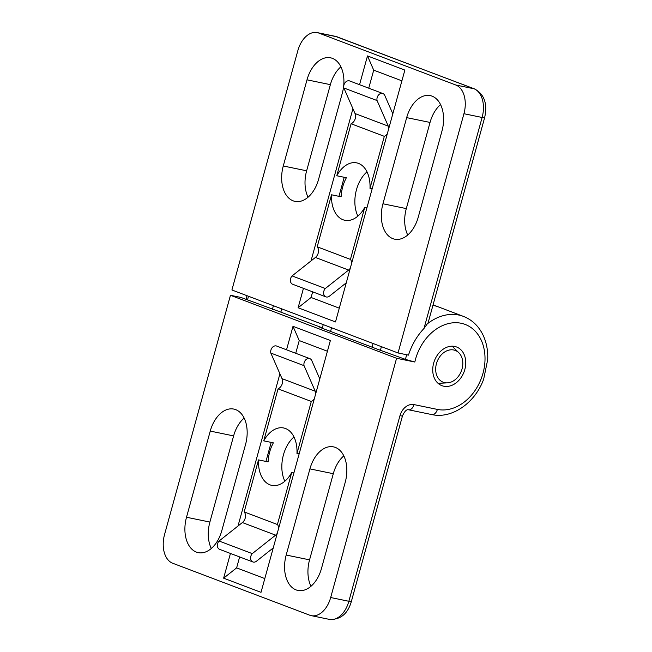 <?xml version="1.0" encoding="UTF-8"?>
<svg xmlns="http://www.w3.org/2000/svg" width="652" height="652" viewBox="0 0 652 652"><rect width="100%" height="100%" fill="white"/><g stroke="black" fill="none" stroke-linecap="round" stroke-linejoin="round"><path stroke-width="0.98" d="M293.897 472.944L291.729 472.496A29.307 18.737 101.6 0 1 271.819 485.381A29.307 18.737 101.6 0 1 258.502 459.896L244.174 511.91L277.402 524.51L291.729 472.496M273.245 547.933L256.407 561.258A5.175 3.953 -69.2 0 1 252.862 561.951A5.175 3.953 -69.2 0 1 252.283 553.621L275.6 535.153A6.895 5.273 110.8 0 0 277.263 533.32M278.714 528.063A6.895 5.273 110.8 0 0 277.402 524.51M258.502 459.896L268.111 461.877A29.307 18.737 101.6 0 1 273.351 442.838L263.742 440.858A29.307 18.737 101.6 0 1 283.653 427.973A29.307 18.737 101.6 0 1 296.97 453.458L299.138 453.906M315.772 393.523A6.895 5.273 110.8 0 0 315.242 391.241L304.052 365.666A5.175 3.953 -69.2 0 1 305.405 360.23A5.175 3.953 -69.2 0 1 309.871 358.649A5.175 3.953 -69.2 0 1 311.721 360.45L319.798 378.918M296.97 453.458L311.297 401.445A6.895 5.273 110.8 0 0 314.321 398.788M244.174 511.91A6.895 5.273 -69.2 0 1 242.381 522.554L219.064 541.021A5.175 3.953 110.8 0 0 219.642 549.359L252.862 561.951M414.819 362.031A44.825 34.287 -69.2 0 1 459.709 323.001A44.825 34.287 -69.2 0 1 483.23 372.398A44.825 34.287 -69.2 0 1 437.378 409.407A6.895 4.409 -78.4 0 1 431.828 414.582L408.462 409.766C406.555 409.309 404.55 411.371 402.463 415.96A6.895 0.538 -164.6 0 1 399.969 415.699L348.853 601.274L330.678 597.525L396.579 358.274L414.819 362.031L405.462 359.382L377.948 349.399L319.798 327.353L322.398 327.891A51.72 39.56 -69.2 0 1 323.245 324.614A51.72 39.56 110.8 0 0 322.39 327.883M433.058 304.883L438.519 306.945A51.72 39.56 110.8 0 0 432.912 305.413A51.72 39.56 110.8 0 1 433.873 305.601A51.72 39.56 110.8 0 1 438.519 306.945L463.425 316.391A51.72 39.56 110.8 0 0 427.867 323.425M381.396 346.66A51.72 39.56 110.8 0 0 380.548 349.937M244.141 418.054A29.307 18.737 -78.4 0 0 233.62 435.903L209.887 522.065A29.307 18.737 -78.4 0 0 211.289 548.479M293.979 436.954A29.307 18.737 -78.4 0 0 287.116 445.675A29.307 18.737 -78.4 0 0 284.859 481.217M343.816 455.854A29.307 18.737 -78.4 0 0 333.294 473.702L309.561 559.856A29.307 18.737 -78.4 0 0 310.963 586.27M322.398 327.891L280.873 312.145A51.72 39.56 -69.2 0 1 281.721 308.869A51.72 39.56 110.8 0 0 280.873 312.145L240.89 297.434L230.458 295.283L164.548 534.534A24.132 15.428 101.6 0 0 172.698 563.246L309.749 615.211A24.132 15.428 101.6 0 0 311.273 615.651A24.132 15.428 101.6 0 0 330.678 597.525M309.871 358.649L276.644 346.049A5.175 3.953 110.8 0 0 272.177 347.63A5.175 3.953 110.8 0 0 270.833 353.066L282.023 378.641A6.895 5.273 -69.2 0 1 278.07 388.853L263.742 440.858M278.07 388.853L311.297 401.445M270.833 353.066L304.052 365.666M219.064 541.021L252.283 553.621M295.723 353.286L299.235 340.564L293.001 326.318L330.377 340.491L261.012 592.342L223.628 578.169L236.619 567.884L239.634 556.938M265.943 461.429L271.183 442.39M236.619 567.884L264.802 578.568M299.235 340.564L327.418 351.249M345.226 482.268L321.493 568.422A29.307 18.737 101.6 0 1 297.923 590.435A29.307 18.737 101.6 0 1 286.187 555.039L309.92 468.886A29.307 18.737 101.6 0 1 333.49 446.873A29.307 18.737 101.6 0 1 345.226 482.268M245.551 444.477L221.819 530.63A29.307 18.737 101.6 0 1 198.249 552.643A29.307 18.737 101.6 0 1 186.513 517.248L210.246 431.086A29.307 18.737 101.6 0 1 233.815 409.081A29.307 18.737 101.6 0 1 245.551 444.477M223.628 578.169L230.441 553.45M237.996 526.034L279.912 373.832M286.538 349.798L293.001 326.318M443.767 386.212A20.685 15.827 -69.2 0 1 441.909 385.666A20.685 15.827 -69.2 0 1 434.444 360.719A20.685 15.827 -69.2 0 1 456.571 346.986A20.685 15.827 -69.2 0 1 464.46 370.743A20.685 15.827 -69.2 0 1 443.767 386.212M230.458 295.283L396.579 358.274M438.046 383.319A20.685 15.827 110.8 0 0 438.69 383.303L447.394 382.854A16.993 12.999 110.8 0 0 461.396 370.931A16.993 12.999 110.8 0 0 458.821 352.732A16.993 12.999 110.8 0 0 436.441 363.686A16.993 12.999 110.8 0 0 447.394 382.854M458.821 352.732L452.594 346.628A20.685 15.827 110.8 0 0 452.129 346.188M366.921 207.841L364.745 207.393A29.307 18.737 101.6 0 1 344.843 220.278A29.307 18.737 101.6 0 1 331.526 194.793L341.126 196.774A29.307 18.737 101.6 0 1 346.375 177.735L336.766 175.755A29.307 18.737 101.6 0 1 356.677 162.87A29.307 18.737 101.6 0 1 369.994 188.355L384.321 136.341L351.094 123.75L336.766 175.755M388.796 128.42A6.895 5.273 110.8 0 0 388.266 126.138L377.076 100.563A5.175 3.953 -69.2 0 1 378.421 95.127A5.175 3.953 -69.2 0 1 382.887 93.546L349.659 80.946A5.175 3.953 110.8 0 0 345.201 82.535A5.175 3.953 110.8 0 0 343.848 87.963L355.038 113.546A6.895 5.273 -69.2 0 1 351.094 123.75M331.526 194.793L317.198 246.806A6.895 5.273 -69.2 0 1 315.397 257.458L292.08 275.918A5.175 3.953 110.8 0 0 292.658 284.256L325.886 296.856A5.175 3.953 -69.2 0 1 325.307 288.518L348.624 270.05A6.895 5.273 110.8 0 0 350.287 268.225M369.994 188.355L372.162 188.803M382.887 93.546A5.175 3.953 -69.2 0 1 384.737 95.347L392.814 113.815M384.321 136.341A6.895 5.273 110.8 0 0 387.345 133.684M455.797 85.013L318.738 33.04L336.921 36.789L473.971 88.754L455.797 85.013A24.132 15.428 101.6 0 1 463.939 113.717L398.038 352.968L408.478 355.12A55.167 42.201 -69.2 0 1 423.996 328.461L428.168 322.642L484.615 117.719C487.704 103.847 484.363 94.255 474.591 88.933L335.397 36.349A24.132 15.428 101.6 0 1 336.921 36.789A6.895 5.273 -69.2 0 1 337.54 36.968M272.471 309.407A51.72 39.56 -69.2 0 1 273.408 305.715A51.72 39.56 -69.2 0 0 272.454 309.407M440.573 104.589A29.307 18.737 -78.4 0 0 430.043 122.437L406.31 208.599A29.307 18.737 -78.4 0 0 407.72 235.013M367.003 171.851A29.307 18.737 -78.4 0 0 357.883 216.114M340.898 66.797A29.307 18.737 -78.4 0 0 330.368 84.646L306.636 170.8A29.307 18.737 -78.4 0 0 308.046 197.222M351.738 262.96A6.895 5.273 110.8 0 0 350.417 259.406L364.745 207.393M346.261 282.829L329.423 296.163A5.175 3.953 -69.2 0 1 325.886 296.856M350.417 259.406L317.198 246.806M325.307 288.518L292.08 275.918M377.076 100.563L343.848 87.963M401.901 80.84L373.71 70.155L367.483 55.917L404.859 70.09L335.495 321.933L298.111 307.76L311.102 297.483L312.65 291.835M338.958 196.325L344.207 177.295M368.747 88.183L373.71 70.155M339.284 308.168L311.102 297.483M283.27 165.983L307.002 79.829A29.307 18.737 101.6 0 1 330.564 57.816A29.307 18.737 101.6 0 1 342.3 93.212L318.567 179.373A29.307 18.737 101.6 0 1 295.006 201.378A29.307 18.737 101.6 0 1 283.27 165.983L306.636 170.8M382.944 203.783L406.677 117.621A29.307 18.737 101.6 0 1 430.238 95.616A29.307 18.737 101.6 0 1 441.974 131.011L418.242 217.165A29.307 18.737 101.6 0 1 394.68 239.178A29.307 18.737 101.6 0 1 382.944 203.783L406.31 208.599M298.111 307.76L303.457 288.347M311.012 260.93L352.936 108.729M359.554 84.695L367.483 55.917M372.145 347.198A51.72 39.56 -69.2 0 1 373.083 343.506A51.72 39.56 110.8 0 0 372.145 347.198M398.038 352.968L231.916 289.977L297.817 50.726A24.132 15.428 101.6 0 1 317.222 32.6A24.132 15.428 101.6 0 1 318.738 33.04M331.558 327.76A51.72 39.56 110.8 0 0 330.613 331.452A51.72 39.56 110.8 0 1 331.558 327.76M381.404 346.66A51.72 39.56 110.8 0 0 380.556 349.945M329.447 619.4A24.132 15.428 101.6 0 0 348.853 601.274A6.895 0.538 15.4 0 0 351.346 601.527C347.785 613.866 340.483 619.824 329.447 619.4L311.273 615.651M408.462 409.766A6.895 4.409 -78.4 0 0 414.004 404.59A13.79 10.546 110.8 0 0 399.969 415.699M437.378 409.407L414.004 404.59M406.709 354.761A51.72 39.56 110.8 0 0 405.462 359.382M282.023 378.641L315.242 391.241M242.381 522.554L275.6 535.153M309.92 468.886L333.294 473.702M286.187 555.039L309.561 559.856M210.246 431.086L233.62 435.903M186.513 517.248L209.887 522.065M463.939 113.717L482.113 117.466A24.132 15.428 101.6 0 0 473.971 88.754A6.895 5.273 -69.2 0 1 474.591 88.933M247.548 299.961A51.72 39.56 -69.2 0 1 248.493 296.269M423.996 328.461L482.113 117.466A6.895 0.538 15.4 0 0 484.615 117.719M348.624 270.05L315.397 257.458M388.266 126.138L355.038 113.546M307.002 79.829L330.368 84.646M406.677 117.621L430.043 122.437M402.463 415.96L351.346 601.527M431.828 414.582C452.211 419.187 475.3 402.61 483.686 379.114L487.704 359.586C488.079 350.523 486.482 342.259 482.904 334.802C478.519 325.935 472.024 319.798 463.425 316.391M246.986 295.698L246.057 299.39M335.397 36.349L317.222 32.6"/></g></svg>
